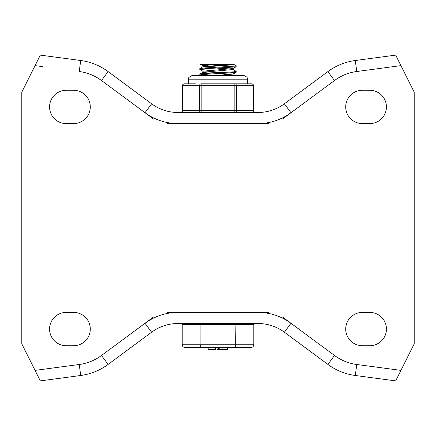 <?xml version="1.0" encoding="UTF-8"?>
<svg xmlns="http://www.w3.org/2000/svg" width="436" height="436" viewBox="0 0 436 436"><rect width="100%" height="100%" fill="white"/><g stroke="black" fill="none" stroke-linecap="round" stroke-linejoin="round"><path stroke-width="0.65" d="M369.777 312.399A16.661 16.661 0 0 1 386.438 329.055A16.661 16.661 0 0 1 369.777 345.715L362.376 345.715A16.661 16.661 0 0 1 345.715 329.055A16.661 16.661 0 0 1 362.376 312.399L369.777 312.399M369.777 90.285A16.661 16.661 0 0 1 386.438 106.945A16.661 16.661 0 0 1 369.777 123.601L362.376 123.601A16.661 16.661 0 0 1 345.715 106.945A16.661 16.661 0 0 1 362.376 90.285L369.777 90.285M66.223 345.715A16.661 16.661 0 0 1 49.562 329.055A16.661 16.661 0 0 1 66.223 312.399L73.624 312.399A16.661 16.661 0 0 1 90.285 329.055A16.661 16.661 0 0 1 73.624 345.715L66.223 345.715M66.223 123.601A16.661 16.661 0 0 1 49.562 106.945A16.661 16.661 0 0 1 66.223 90.285L73.624 90.285A16.661 16.661 0 0 1 90.285 106.945A16.661 16.661 0 0 1 73.624 123.601L66.223 123.601M101.501 80.524L108.106 71.597A59.231 59.231 0 0 0 80.709 60.506L40.308 55.116L21.8 92.138L21.8 343.862L40.308 380.884L80.709 375.494A59.231 59.231 0 0 0 108.106 364.403L151.624 332.216A44.423 44.423 0 0 1 178.041 323.501L257.959 323.501A44.423 44.423 0 0 1 284.376 332.216L327.894 364.403A59.231 59.231 0 0 0 355.291 375.494L395.692 380.884L414.2 343.862L414.2 92.138L395.692 55.116L355.291 60.506A59.231 59.231 0 0 0 327.894 71.597L284.376 103.784A44.423 44.423 0 0 1 257.959 112.499L178.041 112.499A44.423 44.423 0 0 1 151.624 103.784L108.106 71.597A59.231 59.231 0 0 0 80.709 60.506L79.243 71.509A48.123 48.123 0 0 1 101.501 80.524L153.848 119.246M42.706 66.643L35.06 65.618M393.294 369.357L356.757 364.491L355.291 375.494A59.231 59.231 0 0 1 327.894 364.403L334.499 355.476L282.152 316.754M167.059 123.601L268.941 123.601M282.152 119.246L334.499 80.524A48.123 48.123 0 0 1 356.757 71.509L400.94 65.618M153.848 316.754L145.019 323.283L151.624 332.216A44.423 44.423 0 0 1 178.041 323.501L178.041 312.399L167.059 312.399M268.941 312.399L257.959 312.399L257.959 323.501A44.423 44.423 0 0 1 284.376 332.216L290.981 323.283A55.53 55.53 0 0 0 257.959 312.399L178.041 312.399A55.53 55.53 0 0 0 145.019 323.283L101.501 355.476L108.106 364.403A59.231 59.231 0 0 1 80.709 375.494L79.243 364.491L35.06 370.382M232.993 69.46L236.23 71.373L233.576 71.858L202.974 73.619L199.862 74.055L199.77 74.948M201.628 74.551L216.654 75.472M202.865 75.477L199.77 74.954L202.865 74.431L226.982 73.112L236.23 72.169M199.835 68.523L203.013 66.681L231.712 64.37L233.8 64.37L236.23 65.82L235.102 66.13L205.231 67.896L199.835 68.523L199.77 69.4L205.094 68.708L235.037 66.948L236.165 66.697L236.23 65.82M209.563 70.365L199.77 69.4M234.372 66.223L219.346 65.302M230.268 68.997L216.654 68.081M202.931 65.689L216.561 64.37L233.8 64.37M219.346 67.144L205.727 66.223M230.273 74.551L216.654 73.63M209.563 73.188L202.931 72.322M199.83 74.076L203.007 72.234L233.069 69.547L233.069 68.496M219.346 72.698L205.727 71.776M202.931 72.278L202.931 71.226L232.993 68.539L236.165 66.697M231.707 75.477L233.069 75.101L233.069 74.049M216.561 75.477L232.993 74.093L236.17 72.251M203.007 65.765L200.604 64.37L216.561 64.37M253.801 344.789L253.801 324.428L182.199 324.428L182.199 344.789A3.205 2.774 0 0 0 185.409 347.568L250.591 347.568A3.205 2.774 180 0 0 253.801 344.789L182.199 344.789M200.102 324.428L200.108 345.099L200.571 346.751L201.705 347.568L208.828 347.568L208.828 349.416L215.945 349.416L215.945 347.568L215.313 347.568L215.313 349.416M235.898 324.428L235.653 346.266L234.475 347.547L227.516 347.568L227.576 349.416L227.576 347.568M208.016 349.416L208.016 347.568L208.026 349.416L208.828 349.416M218.649 349.416L217.041 349.416L217.041 347.568L215.945 347.568M219.799 349.416L218.48 349.416L218.48 347.568L219.799 347.568L219.799 349.416L222.927 349.416L222.927 347.568M222.927 349.416L226.05 349.416L226.05 347.568L227.374 347.568M226.05 349.416L227.178 349.416L227.178 347.568M247.615 323.501L247.615 324.428M201.17 83.805A1.853 1.602 90 0 0 199.568 85.658L199.568 110.646A1.853 1.602 90 0 0 201.17 112.499L201.17 83.805L234.83 83.805L234.83 112.499A1.853 1.602 -90 0 0 236.432 110.646L236.432 85.658A1.853 1.602 -90 0 0 234.83 83.805L240.639 83.805L234.83 83.805M195.361 83.805L184.335 83.805A1.853 1.853 0 0 0 182.488 85.658L182.733 85.658A1.853 1.602 -90 0 1 184.335 83.805M253.512 85.658A1.853 1.853 0 0 0 251.665 83.805A1.853 1.602 90 0 1 253.267 85.658L253.267 110.646A1.853 1.602 90 0 1 251.665 112.499A1.853 1.853 0 0 0 253.512 110.646L253.512 85.658L182.733 85.658L182.733 110.646A1.853 1.602 -90 0 0 184.335 112.499A1.853 1.853 0 0 1 182.488 110.646L253.512 110.646M251.665 83.805L240.639 83.805M247.615 83.805L247.615 79.178L188.385 79.178L188.385 83.805M356.757 71.509L355.291 60.506A59.231 59.231 0 0 0 327.894 71.597L334.499 80.524M284.376 103.784A44.423 44.423 0 0 1 257.959 112.499L257.959 123.601A55.53 55.53 0 0 0 290.981 112.717L284.376 103.784M178.041 112.499A44.423 44.423 0 0 1 151.624 103.784L145.019 112.717A55.53 55.53 0 0 0 178.041 123.601L178.041 112.499M400.94 370.382L356.757 364.491A48.123 48.123 0 0 1 334.499 355.476M101.501 355.476A48.123 48.123 0 0 1 79.243 364.491M236.23 72.18L236.23 71.384M202.931 66.724L202.931 65.678M203.013 71.319L199.835 69.477M200.609 75.477L199.83 75.03M233.8 75.477L233.069 75.057M218.338 349.416L218.338 347.568M188.385 324.428L188.385 323.501M182.488 110.646L182.488 85.658M247.615 79.178L247.038 77.194L243.915 75.477L192.085 75.477L188.761 77.548L188.385 79.178M243.915 75.477L237.811 75.477"/></g></svg>
